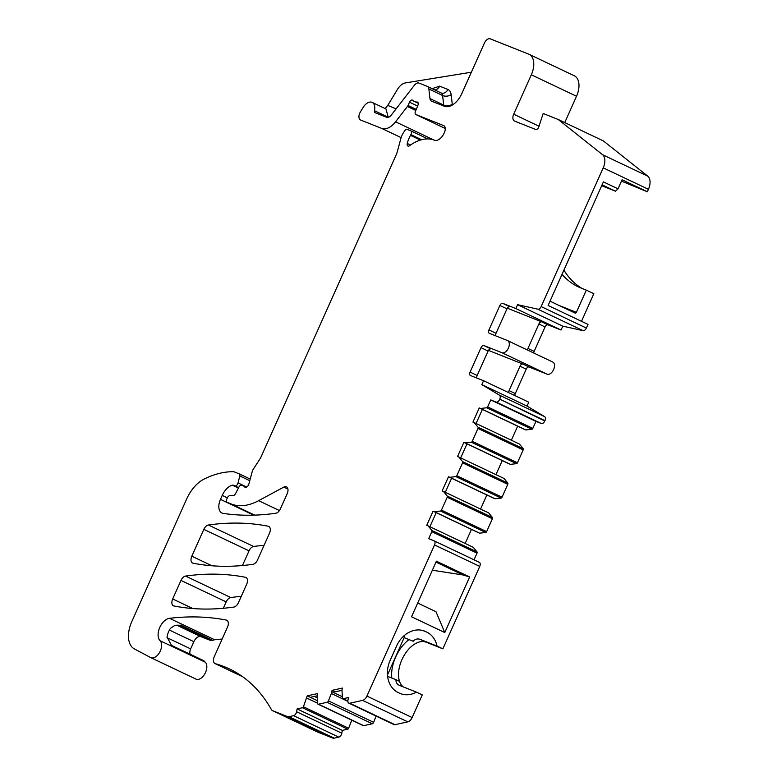 <?xml version="1.0" encoding="UTF-8"?>
<svg xmlns="http://www.w3.org/2000/svg" width="777" height="777" viewBox="0 0 777 777"><rect width="100%" height="100%" fill="white"/><g stroke="black" fill="none" stroke-linecap="round" stroke-linejoin="round"><path stroke-width="1.17" d="M374.504 110.722A10.344 6.109 -64.6 0 0 372.164 102.399L385.955 108.935L388.238 117.249L374.504 110.722A2.438 1.437 -64.6 0 0 375.048 112.684A2.438 1.437 -64.6 0 0 375.097 112.704L386.645 117.298A6.08 3.594 -64.6 0 0 391.268 115.103L414.355 85.276A6.08 3.594 -64.6 0 1 418.978 83.081L427.214 86.354A6.08 3.594 -64.6 0 1 427.34 86.412A6.08 3.594 -64.6 0 1 428.855 88.976L429.972 98.562A6.08 3.594 -64.6 0 0 431.488 101.127A6.08 3.594 -64.6 0 0 431.614 101.185L444.337 106.235A18.25 10.791 -64.6 0 0 461.82 93.58L484.421 43.065A6.08 3.594 -64.6 0 1 490.248 38.85L528.729 54.147A18.25 10.791 -64.6 0 1 529.118 54.312L574.32 75.787A18.25 10.791 115.4 0 1 576.534 96.261L564.753 122.591M471.377 72.212L405.38 82.925A12.17 7.197 115.4 0 0 397.484 89.355L387.772 105.381L385.149 108.557M476.078 423.484L482.371 409.411L524.475 429.409L525.815 429.943L531.886 429.254A1.214 0.719 115.4 0 0 532.818 428.38L535.945 421.387L541.307 423.514A3.652 2.156 115.4 0 0 544.803 420.979L544.949 420.658A3.652 2.156 -64.6 0 0 544.609 416.627L499.407 395.153A3.652 2.156 -64.6 0 1 499.737 399.193L544.803 420.979M432.371 570.221L463.141 574.999L435.994 562.111M476.884 378.059A3.04 1.797 -64.6 0 1 477.165 375.456L488.092 351.039A3.04 1.797 115.4 0 1 491.006 348.922L483.916 345.561L501.991 352.739A6.692 3.953 -64.6 0 0 508.401 348.106A6.692 3.953 -64.6 0 0 507.595 340.588A6.692 3.953 -64.6 0 0 507.449 340.53L489.384 333.343A3.04 1.797 -64.6 0 1 489.316 333.323A3.04 1.797 -64.6 0 1 488.947 329.904L499.873 305.487L506.963 308.848L496.037 333.275A3.04 1.797 -64.6 0 0 495.755 335.878M404.04 635.771A25.554 20.59 111.7 0 1 404.157 637.664L387.47 674.97M372.164 102.399A10.344 6.109 -64.6 0 0 363.044 107.566L360.343 112.014A6.08 3.594 -64.6 0 0 360.489 119.969A6.08 3.594 -64.6 0 0 360.615 120.027L381.682 128.399A18.25 10.791 -64.6 0 0 395.551 121.804L407.42 106.478A3.04 1.797 -64.6 0 0 408.022 105.468L409.489 102.185L417.628 106.06M341.987 690.335L342.395 688.082L332.08 690.355L335.188 691.831L341.987 690.326L342.424 698.144A1.214 0.719 -64.6 0 0 342.735 698.727A1.214 0.719 -64.6 0 0 343.055 698.756L348.446 697.561L347.941 700.378A3.652 2.156 -64.6 0 0 348.805 703.136A3.652 2.156 -64.6 0 0 349.757 703.224L362.577 700.388A6.08 3.594 -64.6 0 0 366.929 696.085L434.547 544.939A3.652 2.156 -64.6 0 0 434.1 540.841A3.652 2.156 -64.6 0 0 434.022 540.802L428.671 538.675L431.798 531.682A1.214 0.719 -64.6 0 0 431.808 530.448L428.098 525.864L426.758 525.33L433.09 511.179L478.292 532.643L479.632 533.177L485.703 532.488A1.214 0.719 115.4 0 0 486.635 531.614L492.395 518.745A1.214 0.719 115.4 0 0 492.404 517.501L488.694 512.917L443.492 491.452L447.202 496.037L492.404 517.501M429.895 526.719L436.188 512.655M445.289 492.307L451.583 478.243L493.686 498.232L495.027 498.766L501.097 498.076A1.214 0.719 115.4 0 0 502.029 497.202L507.789 484.324A1.214 0.719 115.4 0 0 507.799 483.09L504.088 478.506L458.886 457.041L462.597 461.616L507.799 483.09M443.492 491.452L442.152 490.918L448.484 476.767L451.583 478.243M458.886 457.041L457.546 456.507L463.879 442.356L509.081 463.82L510.421 464.355L516.491 463.665A1.214 0.719 115.4 0 0 517.424 462.791L523.183 449.912A1.214 0.719 115.4 0 0 523.193 448.679L519.483 444.094L474.281 422.63L477.991 427.204L523.193 448.679M460.683 457.896L466.977 443.822M474.281 422.63L472.94 422.096L479.273 407.944L482.371 409.411M483.916 345.561A3.04 1.797 -64.6 0 0 481.002 347.669L470.075 372.086A3.04 1.797 -64.6 0 0 470.444 375.505A3.04 1.797 -64.6 0 0 470.512 375.534L483.566 380.72L481.827 384.605L499.407 395.153M508.682 392.647A3.04 1.797 115.4 0 1 509.081 390.608L520.007 366.19A3.04 1.797 115.4 0 1 522.921 364.083L488.451 350.378M506.963 308.848A3.04 1.797 115.4 0 1 509.877 306.74L502.787 303.37A3.04 1.797 -64.6 0 0 499.873 305.487M527.544 350.068A3.04 1.797 115.4 0 1 527.952 348.426L538.879 324.009A3.04 1.797 115.4 0 1 541.792 321.892L507.323 308.187M172.98 646.59L204.885 661.742A12.17 7.197 115.4 0 0 203.302 660.469L171.455 645.347A12.17 7.197 115.4 0 1 172.98 646.59L171.494 645.386L167.074 637.091A12.665 7.488 115.4 0 1 170.513 628.282L174.631 625.543L180.788 625.194L212.694 640.345A6.08 3.594 115.4 0 1 210.557 640.481L200.874 636.625A7.304 4.312 115.4 0 0 193.881 641.695L169.415 630.079M332.08 690.355L331.837 691.724A6.08 3.594 -64.6 0 1 331.332 693.511L328.438 700.873A1.826 1.078 -64.6 0 1 327.078 702.291L318.492 704.195A1.826 1.078 -64.6 0 1 318.007 704.156A1.826 1.078 -64.6 0 1 317.55 703.282L317.171 696.639A6.08 3.594 -64.6 0 1 317.288 694.939L317.531 693.579L307.226 695.862L310.324 697.338L317.181 695.823M404.157 637.664L413.209 641.258C415.209 639.044 417.57 638.422 420.279 639.413L437.043 646.076A25.554 20.59 111.7 0 0 426.728 632.089L425.621 631.565A25.554 20.59 111.7 0 0 424.63 631.128A25.554 20.59 111.7 0 0 396.571 646.037L390.122 660.46A25.554 20.59 111.7 0 0 398.31 692.618L399.417 693.142A25.554 20.59 111.7 0 0 400.398 693.57A25.554 20.59 111.7 0 0 416.443 692.142L399.164 685.256M387.606 676.369L396.008 679.71C395.804 682.429 397.018 684.352 399.669 685.479M463.141 574.999L469.638 576.99L436.402 561.198L411.548 616.773L444.784 632.556L469.638 576.99M436.004 611.742L417.686 603.03L436.004 611.742L444.784 632.556M601.68 185.713L615.501 191.21L618.016 188.83L622.076 179.749L647.338 191.754L621.454 181.138M433.09 511.179L434.43 511.713L440.501 511.023A1.214 0.719 -64.6 0 0 441.433 510.149L447.193 497.27A1.214 0.719 -64.6 0 0 447.202 496.037M448.484 476.767L449.825 477.301L455.895 476.602A1.214 0.719 -64.6 0 0 456.827 475.738L462.587 462.859A1.214 0.719 -64.6 0 0 462.597 461.616M463.879 442.356L465.219 442.89L471.289 442.191A1.214 0.719 -64.6 0 0 472.222 441.326L477.981 428.448A1.214 0.719 -64.6 0 0 477.991 427.204M479.273 407.944L480.604 408.469L486.684 407.779A1.214 0.719 -64.6 0 0 487.616 406.905L490.743 399.922L496.095 402.049A3.652 2.156 -64.6 0 0 499.592 399.514M502.787 303.37L515.841 308.566L517.579 304.681L537.859 309.178A3.652 2.156 -64.6 0 0 541.161 306.585L603.224 167.851A12.17 7.197 -64.6 0 0 602.583 154.72L647.785 176.185A12.17 7.197 115.4 0 1 648.426 189.316L647.338 191.754M529.118 54.312A18.25 10.791 -64.6 0 1 531.322 74.796L513.694 114.2A6.08 3.594 -64.6 0 0 514.432 121.027A6.08 3.594 -64.6 0 0 514.559 121.086L535.693 129.487A3.04 1.797 -64.6 0 0 538.801 126.884L543.181 113.5L558.177 119.464L602.583 154.72M413.83 101.292A6.08 3.594 -64.6 0 0 413.956 101.35L413.83 101.292A6.08 3.594 -64.6 0 1 412.917 100.505A3.04 1.797 -64.6 0 0 412.47 100.107A3.04 1.797 -64.6 0 0 409.489 102.185M413.956 101.35L415.374 101.913A6.08 3.594 -64.6 0 0 416.734 102.02A3.04 1.797 -64.6 0 1 417.482 102.108A3.04 1.797 -64.6 0 1 417.9 105.41L415.462 111.228A3.04 1.797 -64.6 0 0 415.87 114.53A3.04 1.797 -64.6 0 0 415.938 114.559L443.832 125.67M420.376 140.083L410.479 135.383A19.464 11.509 -64.6 0 0 407.274 143.454A3.04 1.797 -64.6 0 0 407.935 146.027A3.04 1.797 -64.6 0 0 409.547 145.707A48.669 28.768 -64.6 0 1 434.353 140.19A10.218 6.041 -64.6 0 0 444.143 133.1L444.444 132.43A6.08 3.594 -64.6 0 0 443.706 125.602A6.08 3.594 -64.6 0 0 443.58 125.553M410.479 135.383L410.907 134.635A3.04 1.797 -64.6 0 0 410.742 130.808A3.04 1.797 -64.6 0 0 410.683 130.779L407.206 129.39A3.04 1.797 -64.6 0 0 404.671 130.808L403.457 132.673A12.17 7.197 -64.6 0 0 400.883 138.423L397.309 151.729A12.17 7.197 -64.6 0 1 396.251 154.691L260.907 457.255A6.08 3.594 -64.6 0 1 260.149 458.644L253.448 468.958A6.08 3.594 -64.6 0 0 252.156 471.824L248.931 483.857A3.652 2.156 -64.6 0 1 245.037 487.237A3.652 2.156 -64.6 0 1 244.512 486.79A6.08 3.594 -64.6 0 0 243.628 486.033A6.08 3.594 -64.6 0 0 243.502 485.975L241.686 485.256A3.04 1.797 -64.6 0 0 238.879 487.13L235.586 493.58A3.04 1.797 -64.6 0 1 233.265 495.522L229.817 495.658A3.04 1.797 -64.6 0 0 227.379 497.853L226.622 499.533A2.438 1.437 -64.6 0 0 226.913 502.263A2.438 1.437 -64.6 0 0 226.971 502.292L231.264 503.991A66.919 39.559 -64.6 0 0 258.624 500.67L283.838 487.092L287.917 489.024M253.71 515.161L220.464 499.368A12.17 7.197 -64.6 0 0 221.94 513.024A12.17 7.197 -64.6 0 0 223.174 513.393A425.835 251.758 -64.6 0 0 275.796 513.238A6.08 3.594 -64.6 0 0 280.38 508.886L287.189 493.667A6.08 3.594 -64.6 0 0 286.451 486.839A6.08 3.594 -64.6 0 0 283.838 487.092M220.464 499.368L222.241 495.396L227.379 497.834M238.568 487.742L233.149 485.169A3.04 1.797 -64.6 0 0 232.333 485.149A14.608 8.634 -64.6 0 0 222.241 495.396M233.149 485.169L234.848 485.848A3.04 1.797 -64.6 0 0 238.053 482.925L239.792 475.951A2.438 1.437 -64.6 0 0 239.267 473.883A2.438 1.437 -64.6 0 0 239.219 473.853L234.256 471.882A6.08 3.594 -64.6 0 0 233.45 471.726A115.579 68.337 -64.6 0 0 204.011 479.127A30.42 17.978 -64.6 0 0 186.626 499.067L131.74 621.755A24.33 14.384 -64.6 0 0 134.343 648.882L150.641 657.575A9.732 5.75 -64.6 0 0 150.787 657.643A9.732 5.75 -64.6 0 0 159.712 652.194A9.732 5.75 -64.6 0 0 160.091 640.734A12.665 7.488 -64.6 0 1 159.596 627.845A12.665 7.488 -64.6 0 1 169.503 618.317A443.133 261.975 -64.6 0 1 226.272 620.065A6.08 3.594 -64.6 0 1 226.787 620.231A6.08 3.594 -64.6 0 1 227.525 627.058L214.248 656.74A6.08 3.594 -64.6 0 0 214.986 663.568A6.08 3.594 -64.6 0 0 215.336 663.694A243.337 143.862 -64.6 0 1 220.309 665.219A243.337 143.862 -64.6 0 1 229.458 668.939A243.337 143.862 -64.6 0 1 242.725 676.777A243.337 143.862 -64.6 0 1 271.416 709.595A6.08 3.594 -64.6 0 0 272.465 710.615A6.08 3.594 -64.6 0 0 272.591 710.664L287.5 716.598A6.08 3.594 -64.6 0 0 288.976 716.685L293.58 715.666A3.652 2.156 -64.6 0 0 296.61 711.742L341.812 733.216A3.652 2.156 115.4 0 1 338.782 737.13L334.178 738.15L288.976 716.685M307.226 695.862L303.418 706.779A1.214 0.719 -64.6 0 1 302.515 707.73L297.115 708.925L296.61 711.742M246.649 584.294L238.413 602.709A6.08 3.594 -64.6 0 1 233.828 607.06A425.835 251.758 -64.6 0 1 173.931 605.963A6.08 3.594 -64.6 0 1 173.417 605.798A6.08 3.594 -64.6 0 1 172.679 598.97L180.973 580.429A6.08 3.594 -64.6 0 1 185.567 576.078A425.835 251.758 -64.6 0 1 245.406 577.301A6.08 3.594 -64.6 0 1 245.911 577.476A6.08 3.594 -64.6 0 1 246.649 584.294M252.952 564.296A6.08 3.594 -64.6 0 0 257.546 559.945L269.493 533.236A6.08 3.594 -64.6 0 0 268.755 526.408A6.08 3.594 -64.6 0 0 268.25 526.243A425.835 251.758 -64.6 0 0 208.411 525.019A6.08 3.594 -64.6 0 0 203.817 529.37L191.812 556.206A6.08 3.594 -64.6 0 0 192.55 563.034A6.08 3.594 -64.6 0 0 193.065 563.199A425.835 251.758 -64.6 0 0 252.952 564.296M501.991 352.739L547.193 374.213L529.127 367.026A3.04 1.797 -64.6 0 0 526.214 369.133L515.287 393.56A3.04 1.797 -64.6 0 0 514.889 395.59M515.841 308.566L561.043 330.031L547.989 324.844A3.04 1.797 -64.6 0 0 545.075 326.952L534.158 351.379A3.04 1.797 -64.6 0 0 533.75 353.011M391.822 678.039A30.109 17.803 -64.6 0 1 409.023 639.597L413.209 641.258M310.324 697.338L317.404 700.699M314.364 696.445L317.239 697.804M403.156 686.858A25.243 14.928 115.4 0 1 399.553 681.39L396.008 679.71M190.112 654.215A6.08 3.594 115.4 0 1 190.656 648.892L193.881 641.695M420.279 639.413L426.107 642.171A25.243 14.928 115.4 0 0 416.754 642.948A25.243 14.928 -64.6 0 0 399.553 681.39M465.17 543.473L471.464 529.399M480.565 509.061L486.858 494.988M495.959 474.65L502.253 460.576M511.353 440.238L517.647 426.165M349.757 703.224L394.969 724.688A3.652 2.156 115.4 0 1 394.007 724.611L348.805 703.136M394.969 724.688L407.779 721.852A6.08 3.594 -64.6 0 0 412.14 717.55L422.27 694.91L416.443 692.142M428.098 525.864L473.3 547.329L477.02 551.913A1.214 0.719 115.4 0 1 477.01 553.156L474.028 559.799M434.43 511.713L479.632 533.177M449.825 477.301L495.027 498.766M465.219 442.89L510.421 464.355M480.604 408.469L525.815 429.943M490.743 399.922L535.945 421.387M481.827 384.605L527.029 406.07L544.609 416.627M483.566 380.72L528.768 402.185L527.029 406.07M547.193 374.213A6.692 3.953 -64.6 0 0 553.612 369.57A6.692 3.953 -64.6 0 0 552.797 362.063A6.692 3.953 -64.6 0 0 552.661 361.995L507.731 340.666M561.043 330.031L562.781 326.146L583.071 330.652A3.652 2.156 -64.6 0 0 586.363 328.059L588.004 324.407L548.115 305.458L603.389 181.886L618.016 188.83M517.579 304.681L562.781 326.146M647.785 176.185L603.379 140.928L558.177 119.464M150.932 657.711L195.853 679.04A9.732 5.75 -64.6 0 0 195.989 679.117A9.732 5.75 -64.6 0 0 204.924 673.659A9.732 5.75 -64.6 0 0 205.293 662.198L160.091 640.734M222.164 639.034A443.133 261.975 -64.6 0 0 214.705 639.782A12.665 7.488 -64.6 0 0 212.694 640.345M317.55 732.012A6.08 3.594 -64.6 0 0 317.667 732.08A6.08 3.594 -64.6 0 0 317.793 732.138L332.711 738.063A6.08 3.594 -64.6 0 0 334.178 738.15M297.115 708.925L342.317 730.39L341.812 733.216M351.787 720.192L348.63 728.253A1.214 0.719 115.4 0 1 347.717 729.195L342.317 730.39M306.818 698.115L317.54 703.204M328.438 700.873L373.65 722.338A1.826 1.078 115.4 0 1 372.28 723.766L363.694 725.66A1.826 1.078 115.4 0 1 363.218 725.621L318.007 704.156M373.65 722.338L376.097 716.103M264.102 545.279A425.835 251.758 -64.6 0 0 253.623 546.484A6.08 3.594 -64.6 0 0 249.028 550.835L203.817 529.37M241.258 596.338A425.835 251.758 -64.6 0 0 230.779 597.552A6.08 3.594 -64.6 0 0 226.185 601.903L223.32 608.294M249.028 550.835L242.453 565.53M426.107 642.171L442.871 648.844L437.043 646.076M434.178 540.879L479.234 562.276A3.652 2.156 115.4 0 1 479.312 562.305A3.652 2.156 115.4 0 1 479.749 566.404L442.871 648.844M615.501 191.21L602.078 184.829M563.908 270.153A133.829 79.118 -64.6 0 0 582.119 288.471M562.033 274.339A133.829 79.118 -64.6 0 0 568.006 280.244A133.829 79.118 -64.6 0 0 578.195 286.8A133.829 79.118 -64.6 0 0 580.982 288.014L586.314 290.132L576.379 312.335A1.214 0.981 -68.3 0 1 574.999 313.024L550.174 301.243A1.214 0.981 -68.3 0 1 550.038 301.155M581.497 321.319L593.851 293.716L586.314 290.132M443.929 106.08A6.08 3.594 115.4 0 1 443.716 105.089A6.08 3.564 173.4 0 0 452.272 104.264L451.155 94.668A6.08 3.564 -6.6 0 1 442.599 95.493L428.855 88.976M451.622 105.419A6.08 4.905 111.7 0 0 452.272 104.264L453.059 104.574M429.972 98.562L443.716 105.089L442.599 95.493A6.08 3.594 115.4 0 0 441.083 92.939L427.34 86.412M434.838 89.977A6.08 4.905 111.7 0 0 439.627 86.16L447.873 89.433A6.08 4.905 -68.3 0 1 441.19 92.987A6.08 4.905 -68.3 0 1 441.113 92.958A6.08 3.594 115.4 0 0 440.957 92.881L427.467 86.47M447.873 89.433A12.17 7.197 115.4 0 1 451.155 94.668M432.08 88.665L439.627 86.16M387.772 105.381L396.085 108.877M488.947 329.904L496.037 333.275M477.165 375.456L470.075 372.086M488.092 351.039L481.002 347.669M177.836 625.106L178.419 625.223A6.08 4.905 -68.3 0 1 178.652 625.33A6.08 3.594 -64.6 0 0 180.788 625.194M178.254 625.164L210.557 640.481M422.775 630.516L426.728 632.089M425.621 631.565L423.611 630.769M515.287 393.56L509.081 390.608M529.127 367.026L522.921 364.083M526.214 369.133L520.007 366.19M534.158 351.379L527.952 348.426M547.989 324.844L541.792 321.892M545.075 326.952L538.879 324.009M167.036 637.684L190.656 648.892M176.758 625.174L200.874 636.625M362.577 700.388L407.779 721.852M431.798 531.682L477.01 553.156M431.808 530.448L477.02 551.913M440.501 511.023L485.703 532.488M441.433 510.149L486.635 531.614M447.193 497.27L492.395 518.745M455.895 476.602L501.097 498.076M456.827 475.738L502.029 497.202M462.587 462.859L507.789 484.324M471.289 442.191L516.491 463.665M472.222 441.326L517.424 462.791M477.981 428.448L523.183 449.912M486.684 407.779L531.886 429.254M487.616 406.905L532.818 428.38M496.095 402.049L541.307 423.514M544.949 420.658L499.737 399.193M537.859 309.178L583.071 330.652M586.363 328.059L541.161 306.585M603.224 167.851L648.426 189.316M513.694 114.2L539.015 126.224M531.322 74.796L576.534 96.261M381.682 128.399L401.117 137.626M433.877 140.006L395.551 121.804M407.42 106.478L415.782 110.451M416.239 109.363L408.022 105.468M415.374 101.913L418.23 103.273M418.016 102.632L416.734 102.02M415.87 114.53L445.25 128.487L415.938 114.559M410.538 145.008L407.274 143.454M410.907 134.635L421.629 139.724M427.855 138.928L410.81 130.837M245.726 487.364L244.512 486.79M226.913 502.263L254.05 515.151L226.971 502.292M231.264 503.991L254.71 515.132M279.438 510.557L258.624 500.67M238.422 488.043L232.333 485.149M234.848 485.848L238.617 487.645M246.707 487.033L238.053 482.925M239.792 475.951L249.776 480.701M239.267 473.883L250.213 479.079L239.316 473.902M214.705 639.782L169.503 618.317M227.243 620.522L226.272 620.065M242.434 676.573L215.336 663.694M317.793 732.138L272.591 710.664M287.5 716.598L332.711 738.063M293.58 715.666L338.782 737.13M302.515 707.73L347.717 729.195M303.418 706.779L348.63 728.253M318.492 704.195L363.694 725.66M327.078 702.291L372.28 723.766M331.332 693.511L347.873 701.359M331.837 691.724L342.346 696.707M343.055 698.756L347.873 701.039M211.966 565.782L191.812 556.206M253.623 546.484L208.411 525.019M269.201 526.699L268.25 526.243M192.842 608.546L172.679 598.97M226.185 601.903L180.973 580.429M230.779 597.552L185.567 576.078M246.367 577.758L245.406 577.301M412.14 717.55L366.929 696.085M434.547 544.939L479.749 566.404M576.379 312.335L558.974 305.419M552.797 362.063L507.595 340.588M427.865 138.928L410.742 130.808M195.989 679.117L150.787 657.643M242.589 676.68L214.986 663.568M317.667 732.08L272.465 710.615M342.735 698.727L347.863 701.165M434.1 540.841L479.312 562.305"/></g></svg>
